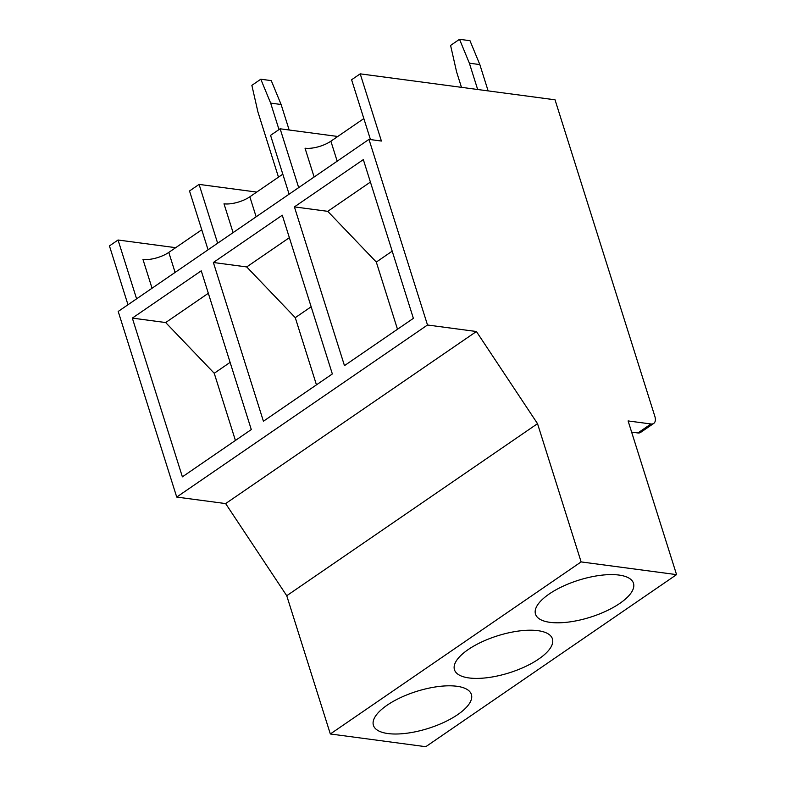 <?xml version="1.0" encoding="UTF-8"?>
<svg xmlns="http://www.w3.org/2000/svg" width="786" height="786" viewBox="0 0 786 786"><rect width="100%" height="100%" fill="white"/><g stroke="black" fill="none" stroke-linecap="round" stroke-linejoin="round"><path stroke-width="1.18" d="M476.404 331.515L427.505 325.001L368.978 139.377L381.397 141.038L360.214 73.845L555.034 99.812L654.876 416.452A9.52 5.531 55.5 0 1 653.716 423.428A9.52 5.531 55.5 0 1 650.985 423.978L628.102 420.932L676.559 574.635L581.119 561.911L537.526 423.664L476.404 331.515L225.631 503.58L176.722 497.066L118.205 311.452L368.978 139.377M427.505 325.001L176.722 497.066M537.526 423.664L286.743 595.729L225.631 503.58M581.119 561.911L330.336 733.977L286.743 595.729M127.98 304.732L109.441 245.91L118.047 240.005L136.597 298.827M676.559 574.635L425.786 746.7L330.336 733.977M550.033 622.345A51.365 19.404 162.5 0 0 606.301 611.007A51.365 19.404 162.5 0 0 633.477 583.251A51.365 19.404 162.5 0 0 618.946 575.057A51.365 19.404 162.5 0 0 562.678 586.395A51.365 19.404 162.5 0 0 535.502 614.141A51.365 19.404 162.5 0 0 550.033 622.345M650.985 423.978L637.898 432.958L631.63 432.123M637.898 432.958A9.52 5.531 55.5 0 0 640.629 432.398L653.716 423.428M360.214 73.845L351.597 79.759L370.461 139.574M314.125 177.017L305.037 148.2A19.021 7.192 162.5 0 0 330.877 141.195L363.839 118.578M337.754 136.469L280.13 128.796L298.68 187.618M294.406 206.895L363.329 159.607L413.377 318.35L344.465 365.628L294.406 206.895L327.752 211.336L376.307 262.062L397.49 329.246M392.194 251.166L376.307 262.062M370.412 182.067L327.752 211.336M468.987 677.945A51.365 19.404 162.5 0 0 525.264 666.616A51.365 19.404 162.5 0 0 552.43 638.861A51.365 19.404 162.5 0 0 537.909 630.667A51.365 19.404 162.5 0 0 481.631 641.995A51.365 19.404 162.5 0 0 454.465 669.751A51.365 19.404 162.5 0 0 468.987 677.945M280.13 128.796L270.561 135.359L289.11 194.181M233.088 232.627L224 203.81A19.021 7.192 162.5 0 0 249.84 196.795L282.803 174.178M256.717 192.079L199.094 184.396L217.643 243.218M213.37 262.495L282.282 215.207L332.34 373.949L263.418 421.237L213.37 262.495L246.716 266.935L295.271 317.662L316.453 384.845M311.158 306.766L295.271 317.662M289.366 237.677L246.716 266.935M387.95 733.554A51.365 19.404 162.5 0 0 444.228 722.216A51.365 19.404 162.5 0 0 471.394 694.46A51.365 19.404 162.5 0 0 456.863 686.266A51.365 19.404 162.5 0 0 400.595 697.604A51.365 19.404 162.5 0 0 373.419 725.35A51.365 19.404 162.5 0 0 387.95 733.554M175.671 247.678L118.047 240.005M199.094 184.396L189.524 190.969L208.064 249.791M152.042 288.226L142.964 259.409A19.021 7.192 162.5 0 0 168.794 252.404L201.756 229.787M132.333 318.104L182.381 476.847L251.294 429.559L201.245 270.816L132.333 318.104L165.669 322.545L214.234 373.271L235.417 440.455M230.111 362.375L214.234 373.271M208.329 293.276L165.669 322.545M289.16 129.995L281.113 104.499L271.258 80.614L260.795 79.219L251.864 85.35L257.896 111.858L278.48 177.145M281.113 104.499L270.659 103.104L260.795 79.219M279.001 129.572L270.659 103.104M488.126 90.891L479.833 64.58L469.979 40.695L459.515 39.3L450.584 45.431L456.607 71.939L461.47 87.344M479.833 64.58L469.37 63.185L459.515 39.3M477.672 89.496L469.37 63.185M330.877 141.195L337.184 161.199M249.84 196.795L256.148 216.798M168.794 252.404L175.101 272.408"/></g></svg>
